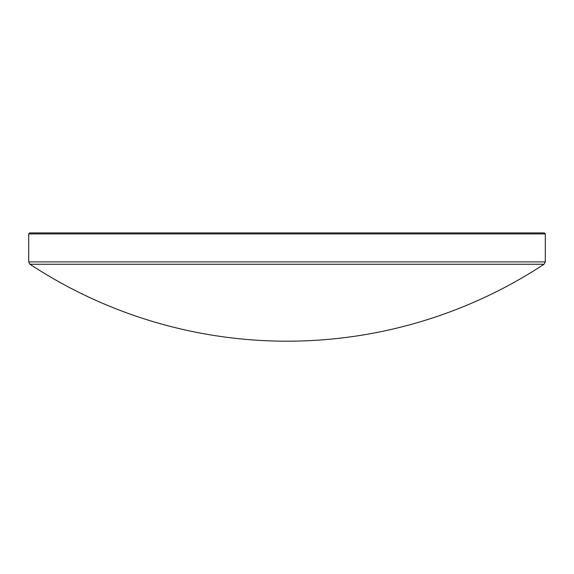 <?xml version="1.0" encoding="UTF-8"?>
<svg xmlns="http://www.w3.org/2000/svg" width="574" height="574" viewBox="0 0 574 574"><rect width="100%" height="100%" fill="white"/><g stroke="black" fill="none" stroke-linecap="round" stroke-linejoin="round"><path stroke-width="0.86" d="M544.03 264.248L29.97 264.248L28.7 261.88L545.3 261.88L544.03 264.248A467.788 467.788 0 0 1 29.97 264.248M28.7 233.919L29.719 232.901L544.281 232.901L545.3 233.919L28.7 233.919L28.7 261.88M545.3 233.919L545.3 261.88"/></g></svg>

